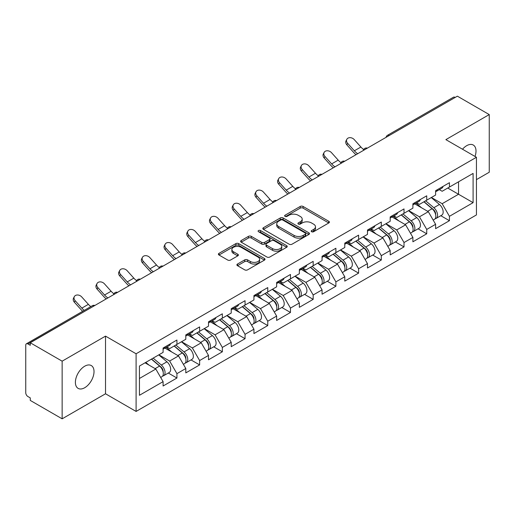 <?xml version="1.0" encoding="UTF-8"?>
<svg xmlns="http://www.w3.org/2000/svg" width="515" height="515" viewBox="0 0 515 515"><rect width="100%" height="100%" fill="white"/><g stroke="black" fill="none" stroke-linecap="round" stroke-linejoin="round"><path stroke-width="0.77" d="M311.62 231.724A1.416 0.818 0 0 0 313.622 231.724L328.802 222.956A2.021 1.165 0 0 0 329.394 222.132A2.021 1.165 0 0 0 328.802 221.308L303.084 206.457A2.021 1.165 0 0 0 300.226 206.457L285.046 215.225A1.416 0.818 0 0 0 284.628 215.798A1.416 0.818 0 0 0 285.046 216.377A1.416 0.818 0 0 0 287.042 216.377L289.012 215.244A6.463 3.734 0 0 1 298.153 215.244L300.297 216.48A6.463 3.734 0 0 1 302.189 219.12A6.463 3.734 0 0 1 300.297 221.759L298.333 222.892A1.416 0.818 0 0 0 297.921 223.471A1.416 0.818 0 0 0 298.333 224.051A1.416 0.818 0 0 0 300.335 224.051L302.299 222.918A6.463 3.734 0 0 1 311.44 222.918L313.584 224.154A6.463 3.734 0 0 1 315.483 226.793A6.463 3.734 0 0 1 313.584 229.433L311.62 230.566A1.416 0.818 0 0 0 311.208 231.145A1.416 0.818 0 0 0 311.62 231.724L311.62 230.566M84.705 366.21A13.178 7.609 -60 0 1 91.297 365.56A13.178 7.609 -60 0 1 93.312 376.117A13.178 7.609 -60 0 1 84.705 387.731A13.178 7.609 -60 0 1 78.119 388.381A13.178 7.609 -60 0 1 76.098 377.823A13.178 7.609 -60 0 1 84.705 366.21M462.509 149.234A13.178 7.609 -60 0 1 466.687 145.681A13.178 7.609 -60 0 1 473.272 145.024A13.178 7.609 -60 0 1 475.017 156.451M237.499 264.041A2.021 1.165 0 0 0 236.906 264.865A2.021 1.165 0 0 0 237.499 265.689L244.715 269.854A2.021 1.165 0 0 0 247.573 269.854L264.433 260.12A2.021 1.165 0 0 0 265.025 259.296A2.021 1.165 0 0 0 264.433 258.472L238.709 243.621A2.021 1.165 0 0 0 235.857 243.621L218.991 253.354A2.021 1.165 0 0 0 218.399 254.185A2.021 1.165 0 0 0 218.991 255.009L227.707 260.036A2.021 1.165 0 0 0 230.566 260.036L237.782 255.871A2.021 1.165 0 0 0 238.374 255.047A2.021 1.165 0 0 0 237.782 254.223L233.462 251.726A5.408 3.122 0 0 1 231.879 249.518A5.408 3.122 0 0 1 235.213 246.64A5.408 3.122 0 0 1 241.104 247.316L258.041 257.088A5.408 3.122 0 0 1 259.618 259.296A5.408 3.122 0 0 1 256.283 262.18A5.408 3.122 0 0 1 250.393 261.504L247.573 259.875A2.021 1.165 0 0 0 244.715 259.875L237.499 264.041L237.499 265.689M105.523 336.121L62.141 361.17L30.263 342.765L457.372 96.176L489.25 114.581L445.868 139.629L476.439 157.275L136.095 353.773L105.523 336.121L105.523 393.782L136.095 411.427L136.095 353.773M289.153 244.2A2.021 1.165 0 0 0 292.011 244.2L308.871 234.467A2.021 1.165 0 0 0 309.464 233.643A2.021 1.165 0 0 0 308.871 232.812L283.153 217.967A2.021 1.165 0 0 0 280.295 217.967L263.429 227.701A2.021 1.165 0 0 0 262.837 228.525A2.021 1.165 0 0 0 263.429 229.349L289.153 244.2M259.064 232.027A1.416 0.818 0 0 1 260.5 232.226L260.5 230.546L286.649 245.642A2.021 1.165 0 0 1 287.241 246.466A2.021 1.165 0 0 1 286.649 247.29L269.789 257.03A2.021 1.165 0 0 1 266.931 257.03L241.213 242.179L241.213 240.531A2.021 1.165 0 0 0 240.621 241.355A2.021 1.165 0 0 0 241.213 242.179M241.213 240.531L248.43 236.366A2.021 1.165 0 0 1 251.288 236.366L261.717 242.385A2.021 1.165 0 0 0 264.575 242.385L269.364 239.623A2.021 1.165 0 0 0 269.957 238.799A2.021 1.165 0 0 0 269.364 237.969L258.504 231.699A1.416 0.818 0 0 1 258.086 231.126A1.416 0.818 0 0 1 258.961 230.372A1.416 0.818 0 0 1 260.5 230.546M136.095 411.427L476.439 214.929L476.439 157.275M168.289 373.034L176.928 378.023L176.928 373.652L169.647 361.041L158.878 354.822M176.928 378.023L163.094 386.005L163.094 381.634L139.443 395.295L139.443 366.043L163.094 352.389L163.094 348.018L176.928 340.029L176.928 344.4L185.806 339.276L185.806 334.905L199.633 326.922L199.633 331.293L208.517 326.162L208.517 321.791L222.345 313.809L222.345 318.18L231.222 313.056L231.222 308.685L245.056 300.702L245.056 305.067L253.934 299.942L253.934 295.571L267.761 287.589L267.761 291.96L276.645 286.829L276.645 282.458L290.473 274.476L290.473 278.847L299.35 273.723L299.35 269.351L313.178 261.369L313.178 265.734L322.062 260.609L322.062 256.238L335.889 248.256L335.889 252.627L344.773 247.496L344.773 243.125L358.601 235.143L358.601 239.514L367.478 234.389L367.478 230.018L381.306 222.036L381.306 226.4L390.19 221.276L390.19 216.905L404.018 208.923L404.018 213.294L412.895 208.163L412.895 203.792L426.729 195.809L426.729 200.18L435.606 195.056L435.606 190.685L449.434 182.703L449.434 187.067L473.092 173.413L473.092 202.659L449.434 216.319L442.16 203.708L431.383 197.49M440.801 215.701L449.434 220.69L449.434 216.319M449.434 220.69L435.606 228.673L435.606 224.302L426.729 229.426L419.448 216.821L408.678 210.603M418.09 228.815L426.729 233.797L426.729 229.426M426.729 233.797L412.895 241.786L412.895 237.415L404.018 242.539L396.737 229.935L385.967 223.716M395.378 241.921L404.018 246.91L404.018 242.539M404.018 246.91L390.19 254.893L390.19 250.522L381.306 255.652L374.032 243.041L363.255 236.823M372.673 255.034L381.306 260.024L381.306 255.652M381.306 260.024L367.478 268.006L367.478 263.635L358.601 268.759L351.32 256.155L340.55 249.936M349.962 268.148L358.601 273.13L358.601 268.759M358.601 273.13L344.773 281.119L344.773 276.748L335.889 281.872L328.609 269.268L317.839 263.049M327.25 281.254L335.889 286.243L335.889 281.872M335.889 286.243L322.062 294.226L322.062 289.855L313.178 294.986L305.904 282.375L295.127 276.156M304.545 294.368L313.178 299.357L313.178 294.986M313.178 299.357L299.35 307.339L299.35 302.968L290.473 308.092L283.192 295.488L272.422 289.269M281.834 307.481L290.473 312.463L290.473 308.092M290.473 312.463L276.645 320.452L276.645 316.081L267.761 321.206L260.487 308.601L249.711 302.382M259.129 320.588L267.761 325.577L267.761 321.206M267.761 325.577L253.934 333.559L253.934 329.188L245.056 334.319L237.776 321.708L227.006 315.489M236.417 333.701L245.056 338.69L245.056 334.319M245.056 338.69L231.222 346.672L231.222 342.301L222.345 347.425L215.064 334.821L204.294 328.602M213.706 346.814L222.345 351.797L222.345 347.425M222.345 351.797L208.517 359.785L208.517 355.414L199.633 360.539L192.359 347.934L181.583 341.715M191.001 359.921L199.633 364.91L199.633 360.539M199.633 364.91L185.806 372.892L185.806 368.521L176.928 373.652M166.834 346.981L169.647 348.603L176.928 344.4M169.647 361.041L178.525 355.917L164.942 348.076M185.806 368.521L178.525 355.917M189.546 333.868L192.359 335.497L199.633 331.293M192.359 347.934L201.236 342.803L187.653 334.962M208.517 355.414L201.236 342.803M212.251 320.755L215.064 322.384L222.345 318.18M215.064 334.821L223.948 329.697L210.358 321.849M231.222 342.301L223.948 329.697M234.962 307.648L237.776 309.27L245.056 305.067M237.776 321.708L246.653 316.583L233.07 308.743M253.934 329.188L246.653 316.583M257.667 294.535L260.487 296.164L267.761 291.96M260.487 308.601L269.364 303.47L255.775 295.629M276.645 316.081L269.364 303.47M280.379 281.422L283.192 283.05L290.473 278.847M283.192 295.488L292.076 290.363L278.486 282.516M299.35 302.968L292.076 290.363M303.09 268.315L305.904 269.937L313.178 265.734M305.904 282.375L314.781 277.25L301.198 269.409M322.062 289.855L314.781 277.25M325.795 255.202L328.609 256.831L335.889 252.627M328.609 269.268L337.492 264.137L323.903 256.296M344.773 276.748L337.492 264.137M348.507 242.089L351.32 243.717L358.601 239.514M351.32 256.155L360.204 251.03L346.614 243.183M367.478 263.635L360.204 251.03M371.218 228.982L374.032 230.604L381.306 226.4M374.032 243.041L382.909 237.917L369.326 230.076M390.19 250.522L382.909 237.917M393.923 215.869L396.737 217.497L404.018 213.294M396.737 229.935L405.62 224.804L392.031 216.963M412.895 237.415L405.62 224.804M416.635 202.762L419.448 204.384L426.729 200.18M419.448 216.821L428.326 211.697L414.742 203.85M435.606 224.302L428.326 211.697M455.189 97.438L389.243 135.509M388.31 136.044A3.09 1.783 120 0 1 389.095 135.426A3.09 1.783 60 0 0 387.55 135.271L453.496 97.2A3.09 1.783 60 0 1 455.041 97.354M439.347 189.649L442.16 191.271L449.434 187.067M442.16 203.708L458.537 194.258L458.537 181.814L473.092 173.413M447.76 188.039L473.092 202.659M476.439 179.632L489.25 172.235L489.25 114.581M62.141 361.17L62.141 418.824L30.263 400.419L30.263 397.895L27.932 396.55A3.09 1.783 -120 0 1 25.75 392.771L25.75 345.198A3.09 1.783 -120 0 1 26.387 343.788A3.09 1.783 -120 0 1 27.932 343.943L30.263 345.282L30.263 342.765M62.141 418.824L105.523 393.782M139.443 378.48L155.82 369.03L145.043 362.811M163.094 381.634L155.82 369.03M312.187 231.924L313.584 231.113A6.463 3.734 0 0 0 315.483 228.473L315.483 226.793M302.189 219.12L302.189 220.8A6.463 3.734 0 0 1 300.297 223.439L298.9 224.25M328.776 222.976L303.084 208.137A2.021 1.165 0 0 0 300.226 208.137L285.606 216.577M308.846 234.48L283.153 219.648A2.021 1.165 0 0 0 280.295 219.648L263.461 229.368M305.298 234.216A1.416 0.818 0 0 0 305.71 233.643A1.416 0.818 0 0 0 305.298 233.063L282.722 220.027A1.416 0.818 0 0 0 280.72 220.027L278.647 221.225A6.463 3.734 0 0 0 276.755 223.864A6.463 3.734 0 0 0 278.647 226.503L294.084 235.413A6.463 3.734 0 0 0 303.226 235.413L305.298 234.216L305.298 235.896A1.416 0.818 0 0 0 305.71 235.323L305.71 233.643M276.755 223.864L276.755 225.544A6.463 3.734 0 0 0 278.647 228.184L278.647 226.503M305.298 235.896L303.226 237.093A6.463 3.734 0 0 1 294.084 237.093L278.647 228.184M241.239 242.192L248.43 238.046L248.43 236.366M269.957 238.799L269.957 240.479A2.021 1.165 0 0 1 269.364 241.303L264.575 244.065A2.021 1.165 0 0 1 261.717 244.065L251.288 238.046A2.021 1.165 0 0 0 248.43 238.046M260.5 232.226L286.623 247.309M272.538 248.636A5.408 3.122 0 0 0 278.435 249.311A5.408 3.122 0 0 0 281.769 246.428A5.408 3.122 0 0 0 280.186 244.219L274.218 240.775A2.021 1.165 0 0 0 271.36 240.775L266.577 243.537A2.021 1.165 0 0 0 265.985 244.368A2.021 1.165 0 0 0 266.577 245.192L272.538 248.636L272.538 250.316A5.408 3.122 0 0 0 278.435 250.992A5.408 3.122 0 0 0 281.769 248.108L281.769 246.428M265.985 244.368L265.985 246.048A2.021 1.165 0 0 0 266.577 246.872L266.577 245.192M272.538 250.316L266.577 246.872M259.618 259.296L259.618 260.976A5.408 3.122 0 0 1 256.283 263.86A5.408 3.122 0 0 1 250.393 263.184L247.573 261.556A2.021 1.165 0 0 0 244.715 261.556L237.524 265.708M231.879 249.518L231.879 251.204A5.408 3.122 0 0 0 233.462 253.406L233.462 251.726M237.756 255.891L233.462 253.406M264.407 260.139L238.709 245.301A2.021 1.165 0 0 0 235.857 245.301L219.023 255.022M433.875 210.023L432.858 209.438M435.175 218.682A6.792 3.92 -120 0 0 436.166 218.379A6.792 3.92 -120 0 0 437.383 213.628A6.792 3.92 -120 0 0 433.849 207.712L425.654 200.799M436.166 218.379L441.767 215.141A6.792 3.92 -120 0 0 442.99 210.397A6.792 3.92 -120 0 0 439.45 204.474L431.261 197.567M424.077 201.713L433.424 209.599A4.12 2.375 60 0 1 435.645 214.671M433.179 220.098L434.415 219.384A6.792 3.92 -120 0 0 435.639 214.639A6.792 3.92 -120 0 0 432.098 208.723L423.909 201.809M421.547 207.777L416.017 203.116M356.019 154.693A16.467 9.508 60 0 1 353.554 152.318L346.865 144.876A4.635 3.554 -152.4 0 1 346.041 140.833L346.833 139.314A4.635 3.554 27.6 0 0 347.664 143.35L354.346 150.792A13.796 7.963 -120 0 0 357.68 153.728M363.687 149.562A13.796 7.963 -120 0 1 360.899 147.013L354.217 139.571A4.635 3.554 27.6 0 0 346.833 139.314M437.428 189.629A6.792 3.92 60 0 1 436.166 191.483A6.792 3.92 60 0 1 435.606 191.715M443.035 186.398A6.792 3.92 60 0 1 441.767 188.245L436.166 191.483M411.163 223.137L410.146 222.544M412.47 231.795A6.792 3.92 -120 0 0 413.455 231.486A6.792 3.92 -120 0 0 414.678 226.742A6.792 3.92 -120 0 0 411.137 220.826L402.949 213.912M413.455 231.486L419.062 228.254A6.792 3.92 -120 0 0 420.279 223.504A6.792 3.92 -120 0 0 416.744 217.588L408.55 210.674M401.365 214.819L410.713 222.705A4.12 2.375 60 0 1 412.933 227.778M410.474 233.211L411.71 232.497A6.792 3.92 -120 0 0 412.927 227.752A6.792 3.92 -120 0 0 409.393 221.83L401.198 214.922M398.835 220.89L393.306 216.229M388.458 236.243L387.435 235.658M389.758 244.908A6.792 3.92 -120 0 0 390.75 244.599A6.792 3.92 -120 0 0 391.966 239.855A6.792 3.92 -120 0 0 388.432 233.932L380.237 227.025M390.75 244.599L396.35 241.361A6.792 3.92 -120 0 0 397.574 236.617A6.792 3.92 -120 0 0 394.033 230.701L385.838 223.787M378.66 227.933L388.007 235.819A4.12 2.375 60 0 1 390.228 240.891M387.763 246.325L388.999 245.61A6.792 3.92 -120 0 0 390.222 240.859A6.792 3.92 -120 0 0 386.681 234.943L378.493 228.029M376.13 234.003L370.6 229.336M365.747 249.357L364.729 248.771M367.047 258.015A6.792 3.92 -120 0 0 368.038 257.712A6.792 3.92 -120 0 0 369.261 252.962A6.792 3.92 -120 0 0 365.721 247.046L357.526 240.132M368.038 257.712L373.639 254.474A6.792 3.92 -120 0 0 374.862 249.73A6.792 3.92 -120 0 0 371.328 243.807L363.133 236.9M355.949 241.046L365.296 248.932A4.12 2.375 60 0 1 367.517 254.004M365.051 259.431L366.294 258.717A6.792 3.92 -120 0 0 367.51 253.972A6.792 3.92 -120 0 0 363.976 248.056L355.781 241.142M353.419 247.11L347.889 242.449M343.035 262.47L342.018 261.877M344.342 271.128A6.792 3.92 -120 0 0 345.327 270.819A6.792 3.92 -120 0 0 346.55 266.075A6.792 3.92 -120 0 0 343.009 260.159L334.821 253.245M345.327 270.819L350.934 267.588A6.792 3.92 -120 0 0 352.151 262.837A6.792 3.92 -120 0 0 348.616 256.921L340.421 250.007M333.237 254.153L342.584 262.038A4.12 2.375 60 0 1 344.812 267.111M342.346 272.544L343.582 271.83A6.792 3.92 -120 0 0 344.805 267.085A6.792 3.92 -120 0 0 341.265 261.163L333.07 254.256M330.707 260.223L325.177 255.562M320.33 275.577L319.313 274.991M321.63 284.241A6.792 3.92 -120 0 0 322.622 283.932A6.792 3.92 -120 0 0 323.838 279.188A6.792 3.92 -120 0 0 320.304 273.265L312.109 266.358M322.622 283.932L328.222 280.694A6.792 3.92 -120 0 0 329.446 275.95A6.792 3.92 -120 0 0 325.905 270.034L317.716 263.12M310.532 267.266L319.879 275.152A4.12 2.375 60 0 1 322.1 280.224M319.635 285.658L320.871 284.943A6.792 3.92 -120 0 0 322.094 280.192A6.792 3.92 -120 0 0 318.553 274.276L310.365 267.362M308.002 273.336L302.472 268.669M333.308 167.8A16.467 9.508 60 0 1 330.842 165.424L324.16 157.983A4.635 3.554 -152.4 0 1 323.33 153.946L324.128 152.427A4.635 3.554 27.6 0 0 324.952 156.463L331.641 163.905A13.796 7.963 -120 0 0 334.975 166.841M340.975 162.676A13.796 7.963 -120 0 1 338.188 160.12L331.506 152.678A4.635 3.554 27.6 0 0 324.128 152.427M414.723 202.743A6.792 3.92 60 0 1 413.455 204.597A6.792 3.92 60 0 1 412.895 204.822M420.324 199.505A6.792 3.92 60 0 1 419.062 201.359L413.455 204.597M310.603 180.913A16.467 9.508 60 0 1 308.131 178.538L301.449 171.096A4.635 3.554 -152.4 0 1 300.618 167.06L301.417 165.534A4.635 3.554 27.6 0 0 302.247 169.577L308.929 177.012A13.796 7.963 -120 0 0 312.264 179.947M318.27 175.782A13.796 7.963 -120 0 1 315.483 173.233L308.794 165.791A4.635 3.554 27.6 0 0 301.417 165.534M392.012 215.856A6.792 3.92 60 0 1 390.75 217.703A6.792 3.92 60 0 1 390.19 217.935M397.619 212.618A6.792 3.92 60 0 1 396.35 214.472L390.75 217.703M287.891 194.026A16.467 9.508 60 0 1 285.426 191.651L278.737 184.209A4.635 3.554 -152.4 0 1 277.913 180.166L278.705 178.647A4.635 3.554 27.6 0 0 279.536 182.683L286.224 190.125A13.796 7.963 -120 0 0 289.559 193.061M295.559 188.896A13.796 7.963 -120 0 1 292.771 186.346L286.089 178.905A4.635 3.554 27.6 0 0 278.705 178.647M369.3 228.963A6.792 3.92 60 0 1 368.038 230.817A6.792 3.92 60 0 1 367.478 231.048M374.907 225.731A6.792 3.92 60 0 1 373.639 227.578L368.038 230.817M265.18 207.133A16.467 9.508 60 0 1 262.714 204.758L256.032 197.316A4.635 3.554 -152.4 0 1 255.202 193.28L256 191.76A4.635 3.554 27.6 0 0 256.831 195.797L263.513 203.238A13.796 7.963 -120 0 0 266.847 206.174M272.847 202.009A13.796 7.963 -120 0 1 270.066 199.453L263.377 192.011A4.635 3.554 27.6 0 0 256 191.76M346.595 242.076A6.792 3.92 60 0 1 345.327 243.93A6.792 3.92 60 0 1 344.773 244.155M352.196 238.838A6.792 3.92 60 0 1 350.934 240.692L345.327 243.93M242.475 220.246A16.467 9.508 60 0 1 240.009 217.871L233.321 210.429A4.635 3.554 -152.4 0 1 232.49 206.393L233.289 204.867A4.635 3.554 27.6 0 0 234.119 208.91L240.801 216.345A13.796 7.963 -120 0 0 244.136 219.281M250.142 215.116A13.796 7.963 -120 0 1 247.355 212.566L240.672 205.125A4.635 3.554 27.6 0 0 233.289 204.867M323.884 255.189A6.792 3.92 60 0 1 322.622 257.036A6.792 3.92 60 0 1 322.062 257.268M329.491 251.951A6.792 3.92 60 0 1 328.222 253.805L322.622 257.036M297.619 288.69L296.601 288.104M298.925 297.348A6.792 3.92 -120 0 0 299.91 297.046A6.792 3.92 -120 0 0 301.133 292.295A6.792 3.92 -120 0 0 297.593 286.379L289.398 279.465M299.91 297.046L305.517 293.808A6.792 3.92 -120 0 0 306.734 289.063A6.792 3.92 -120 0 0 303.2 283.141L295.005 276.233M287.821 280.379L297.168 288.265A4.12 2.375 60 0 1 299.389 293.338M296.923 298.764L298.166 298.05A6.792 3.92 -120 0 0 299.382 293.305A6.792 3.92 -120 0 0 295.848 287.389L287.653 280.475M285.291 286.443L279.761 281.782M219.763 233.359A16.467 9.508 60 0 1 217.298 230.984L210.616 223.542A4.635 3.554 -152.4 0 1 209.785 219.499L210.584 217.98A4.635 3.554 27.6 0 0 211.407 222.017L218.096 229.458A13.796 7.963 -120 0 0 221.431 232.394M227.43 228.229A13.796 7.963 -120 0 1 224.643 225.679L217.961 218.238A4.635 3.554 27.6 0 0 210.584 217.98M301.172 268.296A6.792 3.92 60 0 1 299.91 270.15A6.792 3.92 60 0 1 299.35 270.381M306.779 265.064A6.792 3.92 60 0 1 305.517 266.912L299.91 270.15M274.913 301.803L273.89 301.211M276.214 310.461A6.792 3.92 -120 0 0 277.199 310.152A6.792 3.92 -120 0 0 278.422 305.408A6.792 3.92 -120 0 0 274.881 299.492L266.693 292.578M277.199 310.152L282.806 306.921A6.792 3.92 -120 0 0 284.029 302.17A6.792 3.92 -120 0 0 280.488 296.254L272.293 289.34M265.116 293.486L274.456 301.372A4.12 2.375 60 0 1 276.684 306.444M274.218 311.878L275.454 311.163A6.792 3.92 -120 0 0 276.677 306.419A6.792 3.92 -120 0 0 273.137 300.496L264.942 293.589M262.579 299.556L257.056 294.895M197.052 246.466A16.467 9.508 60 0 1 194.586 244.091L187.904 236.649A4.635 3.554 -152.4 0 1 187.074 232.613L187.872 231.093A4.635 3.554 27.6 0 0 188.702 235.13L195.385 242.571A13.796 7.963 -120 0 0 198.719 245.507M204.719 241.342A13.796 7.963 -120 0 1 201.938 238.786L195.249 231.344A4.635 3.554 27.6 0 0 187.872 231.093M278.467 281.409A6.792 3.92 60 0 1 277.199 283.263A6.792 3.92 60 0 1 276.645 283.488M284.068 278.171A6.792 3.92 60 0 1 282.806 280.025L277.199 283.263M252.202 314.91L251.185 314.324M253.502 323.575A6.792 3.92 -120 0 0 254.494 323.266A6.792 3.92 -120 0 0 255.71 318.521A6.792 3.92 -120 0 0 252.176 312.599L243.981 305.691M254.494 323.266L260.094 320.027A6.792 3.92 -120 0 0 261.317 315.283A6.792 3.92 -120 0 0 257.777 309.367L249.588 302.453M242.404 306.599L251.751 314.485A4.12 2.375 60 0 1 253.972 319.558M251.507 324.991L252.743 324.276A6.792 3.92 -120 0 0 253.966 319.525A6.792 3.92 -120 0 0 250.425 313.609L242.237 306.695M239.874 312.669L234.344 308.002M174.347 259.579A16.467 9.508 60 0 1 171.881 257.204L165.193 249.762A4.635 3.554 -152.4 0 1 164.369 245.726L165.161 244.2A4.635 3.554 27.6 0 0 165.991 248.243L172.673 255.678A13.796 7.963 -120 0 0 176.008 258.614M182.014 254.449A13.796 7.963 -120 0 1 179.226 251.899L172.544 244.458A4.635 3.554 27.6 0 0 165.161 244.2M255.755 294.522A6.792 3.92 60 0 1 254.494 296.37A6.792 3.92 60 0 1 253.934 296.601M261.363 291.284A6.792 3.92 60 0 1 260.094 293.138L254.494 296.37M229.49 328.023L228.473 327.437M230.797 336.681A6.792 3.92 -120 0 0 231.782 336.379A6.792 3.92 -120 0 0 233.005 331.628A6.792 3.92 -120 0 0 229.465 325.712L221.27 318.798M231.782 336.379L237.389 333.141A6.792 3.92 -120 0 0 238.606 328.396A6.792 3.92 -120 0 0 235.072 322.474L226.877 315.566M219.693 319.712L229.04 327.598A4.12 2.375 60 0 1 231.261 332.671M228.795 338.098L230.038 337.383A6.792 3.92 -120 0 0 231.254 332.639A6.792 3.92 -120 0 0 227.72 326.722L219.525 319.809M217.163 325.776L211.633 321.115M151.635 272.686A16.467 9.508 60 0 1 149.17 270.317L142.488 262.875A4.635 3.554 -152.4 0 1 141.657 258.833L142.455 257.313A4.635 3.554 27.6 0 0 143.279 261.35L149.968 268.791A13.796 7.963 -120 0 0 153.303 271.727M159.302 267.562A13.796 7.963 -120 0 1 156.515 265.013L149.833 257.571A4.635 3.554 27.6 0 0 142.455 257.313M233.044 307.629A6.792 3.92 60 0 1 231.782 309.483A6.792 3.92 60 0 1 231.222 309.715M238.651 304.397A6.792 3.92 60 0 1 237.389 306.245L231.782 309.483M206.785 341.136L205.762 340.544M208.086 349.794A6.792 3.92 -120 0 0 209.071 349.485A6.792 3.92 -120 0 0 210.294 344.741A6.792 3.92 -120 0 0 206.753 338.825L198.565 331.911M209.071 349.485L214.678 346.254A6.792 3.92 -120 0 0 215.901 341.503A6.792 3.92 -120 0 0 212.36 335.587L204.165 328.673M196.988 332.819L206.328 340.705A4.12 2.375 60 0 1 208.556 345.777M206.09 351.211L207.326 350.496A6.792 3.92 -120 0 0 208.549 345.752A6.792 3.92 -120 0 0 205.009 339.829L196.814 332.922M194.451 338.889L188.928 334.229M128.924 285.799A16.467 9.508 60 0 1 126.458 283.424L119.776 275.982A4.635 3.554 -152.4 0 1 118.946 271.946L119.744 270.427A4.635 3.554 27.6 0 0 120.574 274.463L127.257 281.905A13.796 7.963 -120 0 0 130.591 284.84M136.591 280.669A13.796 7.963 -120 0 1 133.81 278.119L127.121 270.678A4.635 3.554 27.6 0 0 119.744 270.427M210.339 320.742A6.792 3.92 60 0 1 209.071 322.596A6.792 3.92 60 0 1 208.517 322.821M215.94 317.504A6.792 3.92 60 0 1 214.678 319.358L209.071 322.596M184.074 354.243L183.057 353.657M185.374 362.908A6.792 3.92 -120 0 0 186.366 362.599A6.792 3.92 -120 0 0 187.582 357.854A6.792 3.92 -120 0 0 184.048 351.932L175.853 345.024M186.366 362.599L191.966 359.361A6.792 3.92 -120 0 0 193.189 354.616A6.792 3.92 -120 0 0 189.649 348.7L181.46 341.786M174.276 345.932L183.623 353.818A4.12 2.375 60 0 1 185.844 358.891M183.379 364.324L184.615 363.609A6.792 3.92 -120 0 0 185.838 358.858A6.792 3.92 -120 0 0 182.297 352.942L174.109 346.029M171.746 352.002L166.216 347.335M106.219 298.912A16.467 9.508 60 0 1 103.753 296.537L97.065 289.095A4.635 3.554 -152.4 0 1 96.241 285.059L97.032 283.533A4.635 3.554 27.6 0 0 97.863 287.576L104.545 295.011A13.796 7.963 -120 0 0 107.88 297.947M113.886 293.782A13.796 7.963 -120 0 1 111.098 291.233L104.416 283.791A4.635 3.554 27.6 0 0 97.032 283.533M187.627 333.855A6.792 3.92 60 0 1 186.366 335.703A6.792 3.92 60 0 1 185.806 335.935M193.234 330.617A6.792 3.92 60 0 1 191.966 332.471L186.366 335.703M161.362 367.356L160.345 366.77M162.669 376.014A6.792 3.92 -120 0 0 163.654 375.712A6.792 3.92 -120 0 0 164.877 370.961A6.792 3.92 -120 0 0 161.337 365.045L153.142 358.131M163.654 375.712L169.261 372.474A6.792 3.92 -120 0 0 170.478 367.729A6.792 3.92 -120 0 0 166.944 361.807L158.749 354.899M151.565 359.045L160.912 366.931A4.12 2.375 60 0 1 163.133 372.004M160.674 377.431L161.91 376.716A6.792 3.92 -120 0 0 163.126 371.972A6.792 3.92 -120 0 0 159.592 366.056L151.397 359.142M149.035 365.109L145.797 362.38M82.67 311.292A16.467 9.508 60 0 1 81.042 309.644L74.36 302.208A4.635 3.554 -152.4 0 1 73.529 298.166L74.327 296.646A4.635 3.554 27.6 0 0 75.151 300.683L81.84 308.125A13.796 7.963 -120 0 0 84.241 310.384M90.794 306.605A13.796 7.963 -120 0 1 88.387 304.346L81.705 296.904A4.635 3.554 27.6 0 0 74.327 296.646M164.922 346.962A6.792 3.92 60 0 1 163.654 348.816A6.792 3.92 60 0 1 163.094 349.048M170.523 343.73A6.792 3.92 60 0 1 169.261 345.578L163.654 348.816M94.026 305.949L27.932 343.943M94.663 305.582A3.09 1.783 -60 0 0 93.878 305.865A3.09 1.783 -120 0 0 92.333 305.717L26.387 343.788M365.605 149.157A3.09 1.783 120 0 1 366.39 148.532A3.09 1.783 -60 0 1 367.169 148.249M342.893 162.27A3.09 1.783 120 0 1 343.679 161.646A3.09 1.783 -60 0 1 344.464 161.362M320.188 175.377A3.09 1.783 120 0 1 320.967 174.759A3.09 1.783 -60 0 1 321.753 174.476M297.477 188.49A3.09 1.783 120 0 1 298.262 187.866A3.09 1.783 -60 0 1 299.041 187.582M274.765 201.597A3.09 1.783 120 0 1 275.551 200.979A3.09 1.783 -60 0 1 276.336 200.696M252.06 214.71A3.09 1.783 120 0 1 252.839 214.092A3.09 1.783 -60 0 1 253.625 213.809M229.349 227.823A3.09 1.783 120 0 1 230.134 227.199A3.09 1.783 -60 0 1 230.92 226.915M206.637 240.93A3.09 1.783 120 0 1 207.423 240.312A3.09 1.783 -60 0 1 208.208 240.029M183.932 254.043A3.09 1.783 120 0 1 184.711 253.425A3.09 1.783 -60 0 1 185.497 253.142M161.221 267.156A3.09 1.783 120 0 1 162.006 266.532A3.09 1.783 -60 0 1 162.792 266.249M138.509 280.263A3.09 1.783 120 0 1 139.295 279.645A3.09 1.783 -60 0 1 140.08 279.362M115.804 293.376A3.09 1.783 120 0 1 116.59 292.758A3.09 1.783 -60 0 1 117.368 292.475M313.584 231.113L313.584 229.433M298.333 224.051L298.333 222.892M300.297 223.439L300.297 221.759M285.046 216.377L285.046 215.225M300.226 208.137L300.226 206.457M303.084 208.137L303.084 206.457M328.802 222.956L328.802 221.308M263.429 229.349L263.429 227.701M280.295 219.648L280.295 217.967M283.153 219.648L283.153 217.967M308.871 234.467L308.871 232.812M294.084 237.093L294.084 235.413M303.226 237.093L303.226 235.413M251.288 238.046L251.288 236.366M261.717 244.065L261.717 242.385M264.575 244.065L264.575 242.385M269.364 241.303L269.364 239.623M286.649 247.29L286.649 245.642M244.715 261.556L244.715 259.875M247.573 261.556L247.573 259.875M250.393 263.184L250.393 261.504M237.782 255.871L237.782 254.223M218.991 255.009L218.991 253.354M235.857 245.301L235.857 243.621M238.709 245.301L238.709 243.621M264.433 260.12L264.433 258.472M433.849 207.712L439.45 204.474M427.637 211.298L432.098 208.723M347.664 143.35L346.865 144.876M360.899 147.013L354.346 150.792M411.137 220.826L416.744 217.588M404.932 224.411L409.393 221.83M388.432 233.932L394.033 230.701M382.22 237.518L386.681 234.943M365.721 247.046L371.328 243.807M359.509 250.631L363.976 248.056M343.009 260.159L348.616 256.921M336.804 263.744L341.265 261.163M320.304 273.265L325.905 270.034M314.092 276.851L318.553 274.276M324.952 156.463L324.16 157.983M338.188 160.12L331.641 163.905M302.247 169.577L301.449 171.096M315.483 173.233L308.929 177.012M279.536 182.683L278.737 184.209M292.771 186.346L286.224 190.125M256.831 195.797L256.032 197.316M270.066 199.453L263.513 203.238M234.119 208.91L233.321 210.429M247.355 212.566L240.801 216.345M297.593 286.379L303.2 283.141M291.381 289.964L295.848 287.389M211.407 222.017L210.616 223.542M224.643 225.679L218.096 229.458M274.881 299.492L280.488 296.254M268.675 303.078L273.137 300.496M188.702 235.13L187.904 236.649M201.938 238.786L195.385 242.571M252.176 312.599L257.777 309.367M245.964 316.184L250.425 313.609M165.991 248.243L165.193 249.762M179.226 251.899L172.673 255.678M229.465 325.712L235.072 322.474M223.259 329.297L227.72 326.722M143.279 261.35L142.488 262.875M156.515 265.013L149.968 268.791M206.753 338.825L212.36 335.587M200.547 342.411L205.009 339.829M120.574 274.463L119.776 275.982M133.81 278.119L127.257 281.905M184.048 351.932L189.649 348.7M177.836 355.517L182.297 352.942M97.863 287.576L97.065 289.095M111.098 291.233L104.545 295.011M161.337 365.045L166.944 361.807M155.131 368.631L159.592 366.056M75.151 300.683L74.36 302.208M88.387 304.346L81.84 308.125M387.55 135.271A3.09 3.09 0 0 0 386.07 137.338M367.375 148.133A3.09 3.09 0 0 0 363.358 150.451M344.67 161.24A3.09 3.09 0 0 0 340.653 163.564M321.959 174.353A3.09 3.09 0 0 0 317.942 176.671M299.247 187.466A3.09 3.09 0 0 0 295.23 189.784M276.542 200.573A3.09 3.09 0 0 0 272.525 202.897M253.831 213.686A3.09 3.09 0 0 0 249.814 216.004M231.126 226.8A3.09 3.09 0 0 0 227.102 229.117M208.414 239.906A3.09 3.09 0 0 0 204.397 242.23M185.703 253.02A3.09 3.09 0 0 0 181.686 255.337M162.998 266.133A3.09 3.09 0 0 0 158.974 268.45M140.286 279.239A3.09 3.09 0 0 0 136.269 281.563M117.575 292.353A3.09 3.09 0 0 0 113.558 294.67M94.869 305.466A3.09 3.09 0 0 0 92.333 305.717"/></g></svg>
